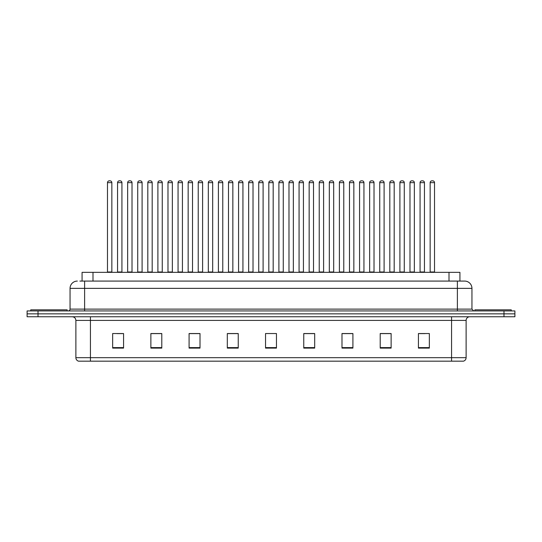 <?xml version="1.0" encoding="UTF-8"?>
<svg xmlns="http://www.w3.org/2000/svg" width="542" height="542" viewBox="0 0 542 542"><rect width="100%" height="100%" fill="white"/><g stroke="black" fill="none" stroke-linecap="round" stroke-linejoin="round"><path stroke-width="0.81" d="M82.072 281.081L82.072 272.348L459.928 272.348L459.928 281.081M466.12 357.673C466.018 359.421 465.144 360.586 463.498 361.168L451.561 361.168L451.561 357.673L466.12 357.673L466.12 320.397A3.638 3.638 0 0 1 469.758 316.758M451.561 361.168L78.502 361.168A3.638 3.638 0 0 1 75.88 357.673L75.88 320.397C75.663 318.188 74.45 316.975 72.242 316.758M514.9 316.758L514.9 313.845L27.1 313.845L27.1 316.758L38.021 316.758L38.021 313.845L27.1 313.845L27.1 310.932L38.021 310.932L38.021 313.845L514.9 313.845L514.9 316.758L38.021 316.758M429.352 348.099L429.352 333.54L418.431 333.54L418.431 348.099L429.352 348.099M391.128 348.099L391.128 333.54L380.206 333.54L380.206 348.099L391.128 348.099M352.91 348.099L352.91 333.54L341.988 333.54L341.988 348.099L352.91 348.099M314.685 348.099L314.685 333.54L303.764 333.54L303.764 348.099L314.685 348.099M123.569 348.099L123.569 333.54L112.648 333.54L112.648 348.099L123.569 348.099M161.794 348.099L161.794 333.54L150.872 333.54L150.872 348.099L161.794 348.099M200.012 348.099L200.012 333.54L189.09 333.54L189.09 348.099L200.012 348.099M238.236 348.099L238.236 333.54L227.315 333.54L227.315 348.099L238.236 348.099M276.461 348.099L276.461 333.54L265.539 333.54L265.539 348.099L276.461 348.099M348.94 333.615L344.312 333.615M389.271 333.615L384.651 333.615M419.522 333.615L424.982 333.615M238.019 333.615L233.399 333.615M227.938 333.615L238.236 333.615M197.688 333.615L193.06 333.615M157.349 333.615L152.729 333.615M117.018 333.615L122.478 333.615M303.764 333.615L314.062 333.615M308.601 333.615L303.981 333.615M268.27 333.54L273.73 333.54M200.012 333.615L189.09 333.615M161.794 333.615L150.872 333.615M352.91 333.615L341.988 333.615M391.128 333.615L380.206 333.615M80.053 281.081L464.663 281.081A7.283 7.283 0 0 1 471.947 288.364L471.947 309.116L473.762 310.932M79.884 281.081L84.62 281.081L84.62 288.364L70.053 288.364L70.053 309.116A1.822 1.822 0 0 1 68.238 310.932M77.337 281.081A7.283 7.283 0 0 0 70.053 288.364M514.9 310.932L514.9 313.845L514.9 310.932L38.021 310.932M471.947 288.364L457.38 288.364L457.38 281.081L464.663 281.081M111.848 182.647L107.479 182.647A1.822 1.822 0 0 1 109.301 180.832L110.026 180.832A1.822 1.822 0 0 1 111.848 182.647L111.848 271.982A0.366 0.366 0 0 0 112.208 272.348M107.479 182.647L107.479 271.982A0.366 0.366 0 0 1 107.113 272.348M110.026 180.832L109.301 180.832M117.56 182.647A1.822 1.822 0 0 1 119.382 180.832L120.107 180.832A1.822 1.822 0 0 1 121.93 182.647L117.56 182.647L117.56 271.982A0.366 0.366 0 0 1 117.201 272.348M121.93 182.647L121.93 271.982A0.366 0.366 0 0 0 122.296 272.348M67.14 310.932L67.14 309.841L30.738 309.841L30.738 310.932M132.011 182.647L127.648 182.647A1.822 1.822 0 0 1 129.463 180.832L130.195 180.832A1.822 1.822 0 0 1 132.011 182.647L132.011 271.982A0.366 0.366 0 0 0 132.377 272.348M127.648 182.647L127.648 271.982A0.366 0.366 0 0 1 127.282 272.348M130.195 180.832L129.463 180.832M152.18 182.647L147.81 182.647A1.822 1.822 0 0 1 149.633 180.832L150.358 180.832A1.822 1.822 0 0 1 152.18 182.647L152.18 271.982A0.366 0.366 0 0 0 152.546 272.348M147.81 182.647L147.81 271.982A0.366 0.366 0 0 1 147.451 272.348M150.358 180.832L149.633 180.832M167.979 182.647L167.979 271.982L172.349 271.982L172.349 182.647L167.979 182.647A1.822 1.822 0 0 1 169.802 180.832L170.527 180.832A1.822 1.822 0 0 1 172.349 182.647L172.349 271.982A0.366 0.366 0 0 0 172.715 272.348M167.979 271.982A0.366 0.366 0 0 1 167.613 272.348M170.527 180.832L169.802 180.832M187.783 272.348A0.366 0.366 0 0 0 188.149 271.982L188.149 182.647L188.149 271.982L192.518 271.982L192.518 182.647L188.149 182.647A1.822 1.822 0 0 1 189.964 180.832L190.696 180.832A1.822 1.822 0 0 1 192.518 182.647L192.518 271.982A0.366 0.366 0 0 0 192.877 272.348M190.696 180.832L189.964 180.832M137.729 182.647A1.822 1.822 0 0 1 139.551 180.832L140.276 180.832A1.822 1.822 0 0 1 142.099 182.647L137.729 182.647L137.729 271.982A0.366 0.366 0 0 1 137.363 272.348M142.099 182.647L142.099 271.982A0.366 0.366 0 0 0 142.458 272.348M157.898 182.647A1.822 1.822 0 0 1 159.714 180.832L160.446 180.832A1.822 1.822 0 0 1 162.261 182.647L157.898 182.647L157.898 271.982A0.366 0.366 0 0 1 157.532 272.348M162.261 182.647L162.261 271.982A0.366 0.366 0 0 0 162.627 272.348M178.061 182.647A1.822 1.822 0 0 1 179.883 180.832L180.615 180.832A1.822 1.822 0 0 1 182.43 182.647L178.061 182.647L178.061 271.982A0.366 0.366 0 0 1 177.701 272.348M182.43 182.647L182.43 271.982A0.366 0.366 0 0 0 182.796 272.348M180.615 180.832L179.883 180.832M511.262 310.932L511.262 309.841L474.86 309.841L474.86 310.932M212.681 182.647L208.311 182.647A1.822 1.822 0 0 1 210.133 180.832L210.865 180.832A1.822 1.822 0 0 1 212.681 182.647L212.681 271.982A0.366 0.366 0 0 0 213.047 272.348M208.311 182.647L208.311 271.982A0.366 0.366 0 0 1 207.952 272.348M210.865 180.832L210.133 180.832M228.114 272.348A0.366 0.366 0 0 0 228.48 271.982L228.48 182.647L228.48 271.982L232.85 271.982L232.85 182.647L228.48 182.647A1.822 1.822 0 0 1 230.303 180.832L231.028 180.832A1.822 1.822 0 0 1 232.85 182.647L232.85 271.982A0.366 0.366 0 0 0 233.216 272.348M231.028 180.832L230.303 180.832M253.019 182.647L248.649 182.647A1.822 1.822 0 0 1 250.472 180.832L251.197 180.832A1.822 1.822 0 0 1 253.019 182.647L253.019 271.982A0.366 0.366 0 0 0 253.378 272.348M248.649 182.647L248.649 271.982A0.366 0.366 0 0 1 248.283 272.348M251.197 180.832L250.472 180.832M198.23 182.647A1.822 1.822 0 0 1 200.052 180.832L200.777 180.832A1.822 1.822 0 0 1 202.6 182.647L198.23 182.647L198.23 271.982A0.366 0.366 0 0 1 197.864 272.348M202.6 182.647L202.6 271.982A0.366 0.366 0 0 0 202.965 272.348M200.777 180.832L200.052 180.832M218.399 182.647A1.822 1.822 0 0 1 220.215 180.832L220.946 180.832A1.822 1.822 0 0 1 222.769 182.647L218.399 182.647L218.399 271.982A0.366 0.366 0 0 1 218.033 272.348M222.769 182.647L222.769 271.982A0.366 0.366 0 0 0 223.128 272.348M220.946 180.832L220.215 180.832M238.568 182.647A1.822 1.822 0 0 1 240.384 180.832L241.115 180.832A1.822 1.822 0 0 1 242.931 182.647L238.568 182.647L238.568 271.982A0.366 0.366 0 0 1 238.202 272.348M242.931 182.647L242.931 271.982A0.366 0.366 0 0 0 243.297 272.348M241.115 180.832L240.384 180.832M273.182 182.647L268.818 182.647A1.822 1.822 0 0 1 270.634 180.832L271.366 180.832A1.822 1.822 0 0 1 273.182 182.647L273.182 271.982A0.366 0.366 0 0 0 273.547 272.348M268.818 182.647L268.818 271.982A0.366 0.366 0 0 1 268.453 272.348M271.366 180.832L270.634 180.832M288.981 182.647L288.981 271.982L293.351 271.982L293.351 182.647L288.981 182.647A1.822 1.822 0 0 1 290.803 180.832L291.528 180.832A1.822 1.822 0 0 1 293.351 182.647L293.351 271.982A0.366 0.366 0 0 0 293.717 272.348M288.981 271.982A0.366 0.366 0 0 1 288.622 272.348M291.528 180.832L290.803 180.832M313.52 182.647L309.15 182.647A1.822 1.822 0 0 1 310.972 180.832L311.697 180.832A1.822 1.822 0 0 1 313.52 182.647L313.52 271.982A0.366 0.366 0 0 0 313.886 272.348M309.15 182.647L309.15 271.982A0.366 0.366 0 0 1 308.784 272.348M311.697 180.832L310.972 180.832M329.319 182.647L329.319 271.982L333.689 271.982L333.689 182.647L329.319 182.647A1.822 1.822 0 0 1 331.135 180.832L331.867 180.832A1.822 1.822 0 0 1 333.689 182.647L333.689 271.982A0.366 0.366 0 0 0 334.048 272.348M329.319 271.982A0.366 0.366 0 0 1 328.953 272.348M331.867 180.832L331.135 180.832M349.482 182.647L349.482 271.982L353.851 271.982L353.851 182.647L349.482 182.647A1.822 1.822 0 0 1 351.304 180.832L352.036 180.832A1.822 1.822 0 0 1 353.851 182.647L353.851 271.982A0.366 0.366 0 0 0 354.217 272.348M349.482 271.982A0.366 0.366 0 0 1 349.123 272.348M352.036 180.832L351.304 180.832M258.73 182.647A1.822 1.822 0 0 1 260.553 180.832L261.278 180.832A1.822 1.822 0 0 1 263.1 182.647L258.73 182.647L258.73 271.982A0.366 0.366 0 0 1 258.371 272.348M263.1 182.647L263.1 271.982A0.366 0.366 0 0 0 263.466 272.348M261.278 180.832L260.553 180.832M278.9 182.647A1.822 1.822 0 0 1 280.722 180.832L281.447 180.832A1.822 1.822 0 0 1 283.27 182.647L278.9 182.647L278.9 271.982A0.366 0.366 0 0 1 278.534 272.348M283.27 182.647L283.27 271.982A0.366 0.366 0 0 0 283.629 272.348M281.447 180.832L280.722 180.832M299.069 182.647A1.822 1.822 0 0 1 300.885 180.832L301.616 180.832A1.822 1.822 0 0 1 303.432 182.647L299.069 182.647L299.069 271.982A0.366 0.366 0 0 1 298.703 272.348M303.432 182.647L303.432 271.982A0.366 0.366 0 0 0 303.798 272.348M301.616 180.832L300.885 180.832M319.231 182.647A1.822 1.822 0 0 1 321.054 180.832L321.785 180.832A1.822 1.822 0 0 1 323.601 182.647L319.231 182.647L319.231 271.982A0.366 0.366 0 0 1 318.872 272.348M323.601 182.647L323.601 271.982A0.366 0.366 0 0 0 323.967 272.348M321.785 180.832L321.054 180.832M339.4 182.647A1.822 1.822 0 0 1 341.223 180.832L341.948 180.832A1.822 1.822 0 0 1 343.77 182.647L339.4 182.647L339.4 271.982A0.366 0.366 0 0 1 339.035 272.348M343.77 182.647L343.77 271.982A0.366 0.366 0 0 0 344.136 272.348M341.948 180.832L341.223 180.832M374.021 182.647L369.651 182.647A1.822 1.822 0 0 1 371.473 180.832L372.198 180.832A1.822 1.822 0 0 1 374.021 182.647L374.021 271.982A0.366 0.366 0 0 0 374.387 272.348M369.651 182.647L369.651 271.982A0.366 0.366 0 0 1 369.285 272.348M372.198 180.832L371.473 180.832M394.19 182.647L389.82 182.647A1.822 1.822 0 0 1 391.642 180.832L392.367 180.832A1.822 1.822 0 0 1 394.19 182.647L394.19 271.982A0.366 0.366 0 0 0 394.549 272.348M389.82 182.647L389.82 271.982A0.366 0.366 0 0 1 389.454 272.348M392.367 180.832L391.642 180.832M414.352 182.647L409.989 182.647A1.822 1.822 0 0 1 411.805 180.832L412.537 180.832A1.822 1.822 0 0 1 414.352 182.647L414.352 271.982A0.366 0.366 0 0 0 414.718 272.348M409.989 182.647L409.989 271.982A0.366 0.366 0 0 1 409.623 272.348M412.537 180.832L411.805 180.832M434.521 182.647L430.152 182.647A1.822 1.822 0 0 1 431.974 180.832L432.699 180.832A1.822 1.822 0 0 1 434.521 182.647L434.521 271.982A0.366 0.366 0 0 0 434.887 272.348M430.152 182.647L430.152 271.982A0.366 0.366 0 0 1 429.792 272.348M432.699 180.832L431.974 180.832M359.57 182.647A1.822 1.822 0 0 1 361.385 180.832L362.117 180.832A1.822 1.822 0 0 1 363.939 182.647L359.57 182.647L359.57 271.982A0.366 0.366 0 0 1 359.204 272.348M363.939 182.647L363.939 271.982A0.366 0.366 0 0 0 364.299 272.348M362.117 180.832L361.385 180.832M379.739 182.647A1.822 1.822 0 0 1 381.554 180.832L382.286 180.832A1.822 1.822 0 0 1 384.102 182.647L379.739 182.647L379.739 271.982A0.366 0.366 0 0 1 379.373 272.348M384.102 182.647L384.102 271.982A0.366 0.366 0 0 0 384.468 272.348M382.286 180.832L381.554 180.832M399.901 182.647A1.822 1.822 0 0 1 401.724 180.832L402.449 180.832A1.822 1.822 0 0 1 404.271 182.647L399.901 182.647L399.901 271.982A0.366 0.366 0 0 1 399.542 272.348M404.271 182.647L404.271 271.982A0.366 0.366 0 0 0 404.637 272.348M402.449 180.832L401.724 180.832M420.07 182.647A1.822 1.822 0 0 1 421.893 180.832L422.618 180.832A1.822 1.822 0 0 1 424.44 182.647L420.07 182.647L420.07 271.982A0.366 0.366 0 0 1 419.704 272.348M424.44 182.647L424.44 271.982A0.366 0.366 0 0 0 424.799 272.348M422.618 180.832L421.893 180.832M92.994 281.081L92.994 272.348M449.006 281.081L449.006 272.348M451.561 316.758L451.561 320.397L75.88 320.397M466.12 320.397L451.561 320.397L451.561 357.673L90.439 357.673L90.439 361.168M75.88 357.673L90.439 357.673L90.439 316.758M503.979 316.758L503.979 310.932M276.461 347.598L265.539 347.598M238.236 347.598L227.315 347.598M200.012 347.598L189.09 347.598M161.794 347.598L150.872 347.598M123.569 347.598L112.648 347.598M314.685 347.598L303.764 347.598M352.91 347.598L341.988 347.598M391.128 347.598L380.206 347.598M429.352 347.598L418.431 347.598M84.62 310.932L84.62 309.116L471.947 309.116M70.053 309.116L84.62 309.116L84.62 288.364L457.38 288.364L457.38 310.932M107.479 271.982L111.848 271.982M117.56 271.982L121.93 271.982M127.648 271.982L132.011 271.982M147.81 271.982L152.18 271.982M137.729 271.982L142.099 271.982M157.898 271.982L162.261 271.982M178.061 271.982L182.43 271.982M208.311 271.982L212.681 271.982M248.649 271.982L253.019 271.982M198.23 271.982L202.6 271.982M218.399 271.982L222.769 271.982M238.568 271.982L242.931 271.982M268.818 271.982L273.182 271.982M309.15 271.982L313.52 271.982M258.73 271.982L263.1 271.982M278.9 271.982L283.27 271.982M299.069 271.982L303.432 271.982M319.231 271.982L323.601 271.982M339.4 271.982L343.77 271.982M369.651 271.982L374.021 271.982M389.82 271.982L394.19 271.982M409.989 271.982L414.352 271.982M430.152 271.982L434.521 271.982M359.57 271.982L363.939 271.982M379.739 271.982L384.102 271.982M399.901 271.982L404.271 271.982M420.07 271.982L424.44 271.982"/></g></svg>
